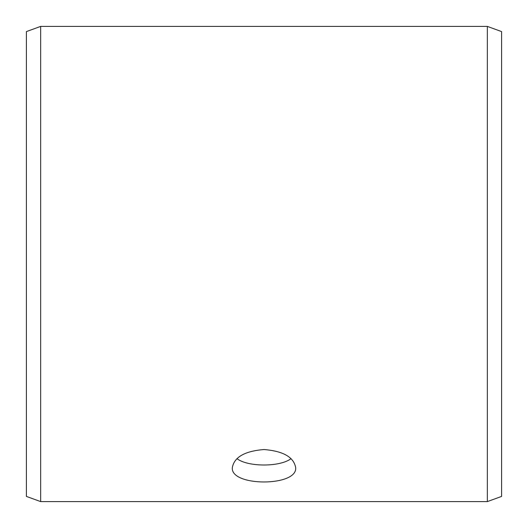 <?xml version="1.0" encoding="UTF-8"?>
<svg xmlns="http://www.w3.org/2000/svg" width="528" height="528" viewBox="0 0 528 528"><rect width="100%" height="100%" fill="white"/><g stroke="black" fill="none" stroke-linecap="round" stroke-linejoin="round"><path stroke-width="0.79" d="M26.4 496.412L26.4 31.588L40.656 26.4L40.656 501.6L26.4 496.412M487.344 26.4L487.344 501.6L501.6 496.412L501.6 31.588L487.344 26.4L40.656 26.4M236.966 458.66C247.936 467.115 280.045 467.122 291.034 458.66M264 449.526C283.252 451.103 293.812 457.149 295.68 467.663C297.634 486.743 230.353 486.73 232.32 467.663C234.175 457.156 244.735 451.11 264 449.526M487.344 501.6L40.656 501.6"/></g></svg>
